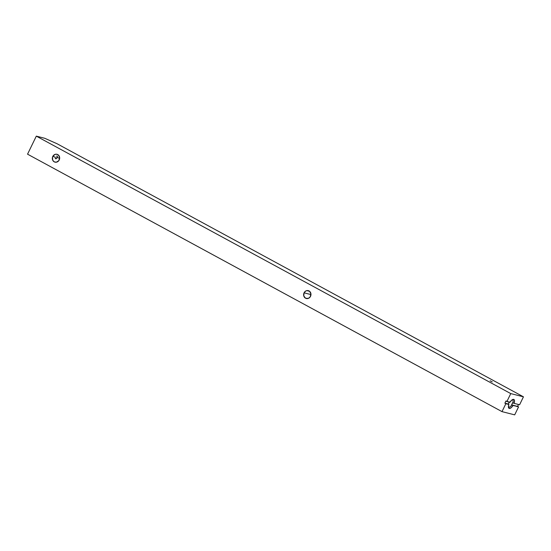 <?xml version="1.0" encoding="UTF-8"?>
<svg xmlns="http://www.w3.org/2000/svg" width="551" height="551" viewBox="0 0 551 551"><rect width="100%" height="100%" fill="white"/><g stroke="black" fill="none" stroke-linecap="round" stroke-linejoin="round"><path stroke-width="0.83" d="M57.325 156.25A4.05 1.708 -61.5 0 1 55.92 158.86A4.05 1.708 118.5 0 0 57.325 156.25M57.373 156.505L57.084 156.071L57.276 156.945L56.195 158.736M59.226 159.969A4.05 3.65 104.3 0 1 54.997 162.139A4.05 3.65 104.3 0 1 52.772 156.47L55.286 157.111L55.155 158.054L55.734 158.853L55.155 158.054L55.286 157.111L52.772 156.47L52.49 157.207L52.744 160.258L54.239 161.842L56.326 162.208L58.819 160.644L59.66 157.662L58.358 155.003L56.395 154.197L54.962 154.418L52.772 156.47A4.05 3.65 104.3 0 1 57.001 154.294A4.05 3.65 104.3 0 1 59.226 159.969L59.226 159.969M56.354 158.592L57.028 157.552L59.666 158.227L57.028 157.552L57.345 156.704M310.523 296.335A4.05 3.65 104.3 0 1 306.301 298.504A4.05 3.65 104.3 0 1 304.069 292.829L310.971 294.585L304.069 292.829L303.773 295.908L305.536 298.208L308.333 298.38L310.117 297.003L310.957 294.02L309.655 291.369L306.969 290.597L305.591 291.114L304.069 292.829A4.05 3.65 104.3 0 1 308.298 290.659A4.05 3.65 104.3 0 1 310.523 296.335M490.128 380.81L492.263 381.905L490.128 380.81M508.89 407.093L508.573 406.92L508.89 407.093A4.05 1.708 -61.5 0 1 508.725 407.031A4.05 1.708 -61.5 0 1 508.401 406.7A4.05 1.708 118.5 0 0 508.89 407.093A4.05 1.708 118.5 0 0 511.748 404.964A4.05 1.708 -61.5 0 1 508.89 407.093M509.393 401.886L508.346 404.048L504.888 403.174L508.869 404.462L504.888 403.174L505.942 401.004L509.916 402.299L511.879 400.005L513.656 399.379A5.055 2.135 -61.5 0 1 514.042 403.346L519.593 404.765L523.45 396.823L510.756 393.593L506.906 401.527L509.916 402.299A5.055 2.135 -61.5 0 1 512.712 399.496A5.055 2.135 -61.5 0 1 513.656 399.379L514.496 400.673L514.042 403.346L519.593 404.765L523.45 396.823L510.756 393.593L506.906 401.527L505.942 401.004L504.888 403.174L505.852 403.69L502.002 411.631L27.55 154.177L502.002 411.631L514.689 414.862L518.546 406.927L511.59 404.875L512.995 405.508L511.032 407.802L509.255 408.429L508.415 407.134L508.869 404.462L505.852 403.69L502.002 411.631L514.689 414.862L518.546 406.927L517.582 406.404L518.512 404.489L517.582 406.404L511.59 404.875L512.644 402.712A4.05 1.708 -61.5 0 1 511.59 404.875L517.582 406.404L512.995 405.508A5.055 2.135 -61.5 0 1 508.449 407.361A5.055 2.135 -61.5 0 1 508.869 404.462L508.346 404.048A4.05 1.708 -61.5 0 1 509.241 402.127M512.802 402.802L512.802 402.802A4.05 1.708 118.5 0 0 512.416 399.84A4.05 1.708 -61.5 0 1 512.582 399.909A4.05 1.708 -61.5 0 1 512.802 402.802L514.042 403.346L512.802 402.802M512.416 399.84A4.05 1.708 118.5 0 0 512.134 399.819A4.05 1.708 -61.5 0 1 512.416 399.84L513.656 399.379L512.416 399.84M523.45 396.823L57.022 143.721L523.45 396.823M510.756 393.593L36.311 136.138L44.769 138.294L57.022 143.721L44.769 138.294L36.311 136.138L510.756 393.593M27.55 154.177L36.311 136.138L27.55 154.177M57.084 156.071L56.712 156.064L57.084 156.071"/></g></svg>
